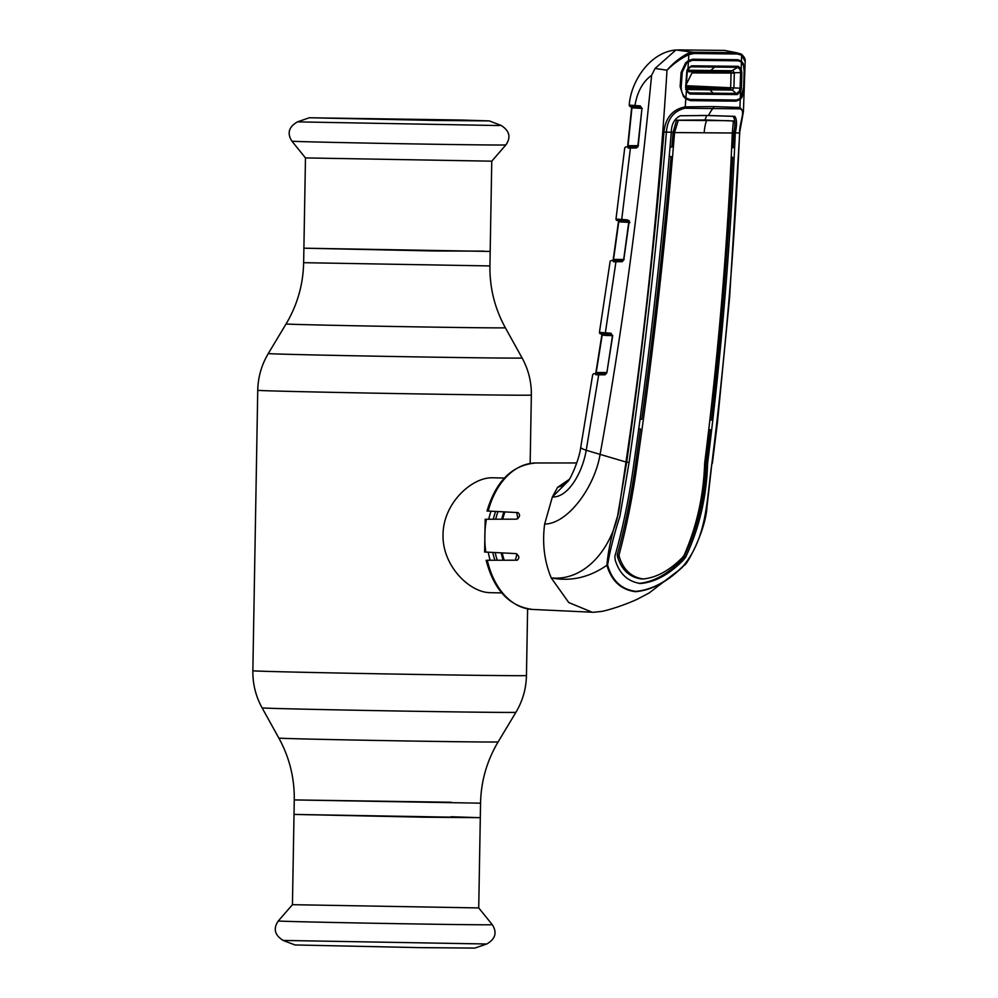 <?xml version="1.0" encoding="UTF-8"?>
<svg xmlns="http://www.w3.org/2000/svg" width="998" height="998" viewBox="0 0 998 998"><rect width="100%" height="100%" fill="white"/><g stroke="black" fill="none" stroke-linecap="round" stroke-linejoin="round"><path stroke-width="1.5" d="M516.927 553.915L515.467 560.215M516.752 512.523L517.825 518.723M286.077 323.938L268.287 353.554A126.921 0.761 1 0 0 308.157 354.801A126.921 0.761 1 0 0 445.682 357.346A126.921 0.761 1 0 0 522.104 357.983L505.35 327.768A109.655 0.661 1 0 1 439.332 327.219A109.655 0.661 1 0 1 320.52 325.024A109.655 0.661 1 0 1 286.077 323.938C297.304 305.064 303.167 284.642 303.642 262.686L489.931 265.93L490.18 251.434L303.903 248.19L433.955 250.972L484.03 251.134M451.296 802.255L294.273 799.922L292.439 904.687L478.728 907.93L480.3 817.674L294.011 814.418L424.063 817.2L480.3 817.674L451.046 816.751M504.402 478.054L492.65 477.78C471.642 477.081 443.149 503.553 443.05 534.541C442.077 565.704 469.671 592.912 490.654 592.675L501.757 592.924M490.193 560.252A57.447 39.396 -88.7 0 1 488.234 552.281M488.758 519.197A57.447 39.396 -88.7 0 1 490.966 511.288M504.015 560.24A57.447 39.396 -88.7 0 1 502.593 554.726A57.447 39.396 -88.7 0 1 502.219 552.954M503.479 516.265L503.192 517.301A54.316 37.25 -88.7 0 0 502.718 519.185A57.447 39.396 -88.7 0 1 503.479 516.265A57.447 39.396 -88.7 0 1 504.763 511.949M491.764 161.177L305.475 157.921L291.915 141.167A107.011 0.636 -179 0 0 325.523 142.215A107.011 0.636 -179 0 0 441.054 144.361A107.011 0.636 -179 0 0 505.899 144.91L491.764 161.177L490.18 251.434M461.014 120.022L489.269 120.908L434.866 120.446L309.38 117.764L461.014 120.022M486.75 943.996L283.17 940.44L294.946 944.956L419.846 947.626L474.811 948.1L486.75 943.996C495.445 938.981 497.291 932.544 492.288 924.684A107.011 0.636 1 0 1 427.942 924.148A107.011 0.636 1 0 1 311.912 922.002A107.011 0.636 1 0 1 278.305 920.954L292.439 904.687M478.728 907.93L492.288 924.684M487.398 560.29L487.311 560.252A73.253 50.237 91.3 0 0 532.558 609.441L593.548 612.285L601.819 611.4M599.499 332.421A1.235 1.223 105.6 0 0 600.384 333.794L599.436 332.384L611.001 333.22L612.622 336.126L606.859 372.79L605.062 374.799L595.769 374.774M596.816 373.776L599.598 373.639A1.235 0.911 -90.1 0 1 599.598 373.639L605.961 373.626A1.235 0.911 -90.1 0 1 605.973 373.626L599.586 373.639A1.235 0.911 -90.1 0 0 598.688 374.811L586.213 450.273C582.345 473.239 567.887 497.765 552.356 496.979L568.436 480.886C571.542 476.582 579.464 458.793 580.761 447.166L592.675 374.737C595.045 372.753 591.016 374.088 599.586 373.639M605.062 374.799A1.235 0.911 -90.1 0 1 605.961 373.626L606.684 372.616M606.859 372.79L612.448 335.977M612.622 336.126L611.861 334.517A1.235 0.911 92.9 0 0 611.874 334.517L600.821 333.868A1.235 1.223 99.1 0 1 600.671 333.856A1.235 1.223 99.1 0 0 600.671 333.856L606.185 334.23A1.235 0.911 92.9 0 0 606.21 334.23M612.76 335.715L602.156 335.191L596.218 372.516L606.959 372.491M596.205 372.703L596.218 372.516A1.235 0.911 -90.1 0 1 595.482 373.664M603.952 335.278L604.588 335.316M601.295 333.931A1.235 1.085 89.8 0 1 601.956 335.216M604.613 335.066L606.522 335.116L605.112 333.819L604.601 335.278L605.474 335.353M606.485 335.54L612.335 335.428M612.186 334.891A1.235 0.823 92.7 0 0 612.098 335.378L612.048 335.677M599.648 332.459A1.235 1.223 99.1 0 0 600.659 333.856L600.384 333.794A1.235 1.223 105.6 0 0 600.547 333.831M614.356 260.703L623.089 260.553A1.235 0.911 89.9 0 0 622.178 261.713L615.953 261.726L605.337 332.945A1.235 0.911 92.9 0 0 606.185 334.23L611.861 334.517A1.235 0.911 92.9 0 1 611.001 333.22M599.436 332.384L610.09 261.676C610.102 260.478 612.36 260.116 616.864 260.565A1.235 0.911 89.9 0 0 615.953 261.726L613.308 261.738M616.065 219.111A1.235 1.223 104.2 0 0 616.976 220.458L615.991 219.061L627.393 219.872L629.002 222.691L623.812 259.505M623.975 259.63L622.178 261.713M629.002 222.691L629.938 222.566M628.827 222.641L628.278 221.157L617.325 220.508A1.235 1.223 100.3 0 1 617.138 220.483L622.577 220.87A1.235 0.923 92.9 0 0 622.602 220.882M629.214 222.367L618.748 221.843L613.545 259.443L624.149 259.418M613.533 259.592L613.545 259.443A1.235 0.911 -90.1 0 1 612.809 260.578M618.748 221.843L618.748 221.843A1.235 0.923 -87.1 0 0 618.149 220.608M616.153 219.123A1.235 1.223 100.3 0 0 617.138 220.483L616.976 220.458A1.235 1.223 104.2 0 0 617.076 220.471M615.991 219.061L624.723 147.978C625.235 146.718 627.43 146.332 631.335 146.818L631.347 146.818A1.235 0.923 89.9 0 0 630.424 147.991L621.717 219.585A1.235 0.923 92.9 0 0 622.577 220.87M629.276 105.139A1.235 1.223 107.8 0 0 630.125 106.462L629.239 105.114L640.317 105.9L641.926 108.62L638.196 145.808L636.412 147.991L628.091 148.041M637.784 147.08L630.873 146.993M621.866 220.358L628.391 220.371M631.347 146.818L637.335 146.806L638.196 145.808M630.948 146.943L637.859 146.943M640.317 105.9A1.235 0.923 92.9 0 0 641.19 107.185L630.561 106.549M631.322 106.636A1.235 0.923 -87.1 0 1 631.934 107.859L634.266 107.971M642.201 108.37L631.771 107.871M634.803 106.512L634.266 107.871L641.689 108.071M629.389 105.177A1.235 1.223 100.4 0 0 630.387 106.524L635.776 106.911A1.235 0.923 92.9 0 0 635.801 106.911L641.165 107.185L641.764 108.545M631.934 107.859L628.041 145.696L638.446 145.671M628.041 145.808L628.041 145.696A1.235 0.923 -90.1 0 1 627.293 146.843M627.867 145.795A1.235 1.085 90.9 0 1 627.043 146.843M677.667 49.9L724.76 50.424L741.14 54.017A1.235 0.911 -59.4 0 1 741.314 54.092L736.474 52.707L693.173 52.233L675.933 49.975L655.05 68.463L651.607 75.361C638.146 213.46 620.943 339.956 599.998 454.863C594.708 486.637 568.136 523.813 544.634 524.087L552.356 496.979L557.583 487.336L562.248 485.752M724.498 50.424L736.474 52.707A1.235 0.936 -89.9 0 1 737.297 53.992L693.897 53.518A1.235 0.848 -88.9 0 0 693.173 52.233L687.859 53.418C680.199 57.472 673.251 63.061 667.001 70.184L655.05 68.463M738.083 60.816L692.338 60.229L692.749 59.219L737.821 59.718L741.427 61.128L741.639 55.214A1.235 0.911 -59.4 0 0 741.314 54.092C744.333 56.761 745.606 59.219 745.144 61.477L741.639 55.214L737.297 53.992M741.015 61.751A1.235 0.873 -50.3 0 0 741.427 61.128L743.236 63.548L744.396 73.153L743.947 87.337L742.125 97.018L740.242 99.463L739.942 107.472L743.435 111.427L739.593 132.996C739.293 122.267 746.566 109.481 739.406 108.832L684.84 108.233C673.563 111.077 667.413 119.061 666.39 132.185C657.208 242.926 644.77 353.018 629.102 462.461L619.87 516.465C614.132 534.167 610.04 550.347 607.595 565.005C612.098 580.761 621.517 589.544 635.851 591.365C651.968 589.88 667.799 581.372 683.368 565.854C707.245 537.223 706.696 499.262 711.898 463.384C725.558 353.903 734.802 243.786 739.593 132.996L735.277 132.871C737.085 124.75 736.911 119.236 734.79 116.342L708.53 115.494A36.938 26.884 90.6 0 1 713.246 107.996A2.046 1.497 90.6 0 0 713.757 106.599L739.942 107.472A2.046 1.597 93.3 0 1 739.406 108.832M737.322 60.728L737.821 59.718M742.113 64.296L743.236 63.548M739.892 98.839A1.235 0.811 50.1 0 1 740.242 99.463L736.112 101.147L714.044 100.923L690.416 100.648L685.826 98.864A1.235 0.749 -51.4 0 0 685.875 97.941L685.027 97.193M607.595 565.005A2.046 1.435 159.7 0 1 606.884 565.28C608.181 550.522 611.724 534.204 617.525 516.353L626.682 462.186C642.275 352.743 654.7 242.689 663.957 131.998C665.466 117.739 672.565 109.368 685.252 106.861L685.826 98.864L683.38 96.369L680.125 86.639L681.11 72.455L685.614 62.899L688.508 60.541A1.235 0.724 56.9 0 1 688.408 61.464L688.009 61.739M692.338 60.229L688.408 61.464L687.996 68.375L691.626 65.806L738.27 66.317L741.202 68.962L741.876 72.555L741.414 88.248L740.516 91.729L737.21 94.573L689.905 94.049L686.387 91.13L685.9 97.954C682.769 95.384 681.197 91.716 681.185 86.913L682.283 72.118L686.961 62.562L692.238 60.304L738.208 60.816L741.402 62.038L741.202 68.962L740.129 69.573L737.734 67.328L730.349 71.681L687.31 71.207M693.897 53.518L688.832 54.628L688.508 60.541L692.749 59.219M685.614 62.899L685.9 63.672M681.11 72.455L681.946 72.492M680.125 86.639L680.973 86.626M683.38 96.369L683.73 95.558M687.859 53.418A1.235 0.773 -115.1 0 1 688.832 54.628C680.948 58.371 673.662 63.56 667.001 70.184C658.83 201.733 645.157 332.359 625.983 462.024L586.213 450.273A22.567 3.231 -170.5 0 1 580.761 447.166M684.84 108.233A2.046 1.385 88.4 0 0 685.252 106.861L713.757 106.599M736.112 101.147L735.638 100.012L690.042 99.513L690.416 100.648M639.93 583.481L640.741 583.506C628.104 581.846 619.596 574.05 615.217 560.103L614.843 556.535C623.101 527.268 629.501 495.919 634.029 462.461C649.71 353.105 662.123 243.1 671.267 132.447L671.292 132.16C671.492 124.026 674.523 118.55 680.386 115.743L708.53 115.494M671.28 132.297L663.957 131.998M670.057 147.118L671.866 147.03L673.051 132.559L732.295 132.996L733.418 120.97L705.062 119.972A38.984 28.368 90.6 0 1 706.771 115.494L699.398 115.456M706.771 115.494L733.043 116.342C735.264 119.273 735.501 124.775 733.755 132.846L733.056 147.729L731.609 147.791M732.307 132.846L735.277 132.871M731.621 147.704L733.056 147.729M728.727 120.683L678.291 120.309L674.598 132.36M673.051 132.559L676.469 120.321L678.291 120.309M677.106 120.222L705.062 119.972M676.469 120.321L678.129 120.346M671.292 132.16L674.611 132.235M640.741 583.506C654.938 582.146 668.897 574.599 682.657 560.851L680.873 560.776C667.151 574.474 653.154 582.021 638.882 583.418M635.838 462.423L637.373 462.461C632.932 495.07 626.819 525.871 619.059 554.863L617.288 554.851C625.235 525.909 631.422 495.095 635.838 462.423L640.442 428.953L638.645 428.928M617.288 554.851L617.513 556.834L619.296 556.847L619.059 554.863M619.296 556.847C623.5 569.958 631.509 577.331 643.311 578.952L641.44 578.952C629.613 577.306 621.642 569.933 617.513 556.834M640.442 428.953L638.67 428.791M639.967 419.347L641.776 419.26C653.69 332.109 663.445 244.547 671.068 156.599L669.271 156.424M639.98 419.247L641.776 419.26M669.259 156.561L671.068 156.599M671.866 147.03L670.07 147.018M637.373 462.461C653.079 353.167 665.479 243.213 674.573 132.597M643.311 578.952C656.584 577.605 669.608 570.469 682.37 557.545L683.979 555.587C696.691 526.657 703.578 495.856 704.663 463.197C718.435 353.891 727.642 243.899 732.295 133.233L732.295 132.996M708.904 429.714L710.314 429.714L706.073 463.234C705.137 496.854 697.727 528.204 683.83 557.258L680.873 560.776M706.073 463.234L707.607 463.272C706.646 496.767 699.324 528.117 685.601 557.321L683.83 557.258M710.314 429.714L708.917 429.589M710.015 420.121L711.437 420.046L710.015 420.021M731.16 157.123L732.582 157.26L731.147 157.26M732.582 157.26C728.278 245.283 721.23 332.87 711.437 420.046M707.607 463.272C721.354 353.903 730.573 243.861 735.264 133.146L735.277 133.008M733.742 133.121L735.264 133.146M685.601 557.321L682.657 560.851M683.368 565.854L683.331 566.14C667.687 581.709 651.769 590.23 635.576 591.689C621.13 589.88 611.574 581.086 606.884 565.28C589.207 577.518 570.656 581.722 551.22 577.892C584.828 581.585 615.654 547.403 620.294 500.497L625.983 462.024L629.102 462.461M711.898 463.384L707.008 506.572C705.623 531.984 685.676 566.852 684.516 564.93L680.885 568.635L649.211 592.937L637.435 599.149C624.686 605.062 608.942 610.028 601.881 611.387L602.081 611.337M592.276 612.248L568.76 602.555L551.22 577.892C544.334 561.288 542.139 543.361 544.634 524.087M651.607 75.361C642.874 81.587 637.31 91.679 634.915 105.638A1.235 0.923 92.9 0 0 635.776 106.911M569.446 479.24L557.583 487.336M487.311 560.252L517.164 560.215C519.709 558.107 519.309 555.898 515.966 553.603L485.789 552.069M486.363 519.234L516.565 519.172C519.995 517.026 520.469 514.831 517.987 512.585L488.259 511.051M686.874 70.247L733.006 70.758L734.341 72.804L733.904 87.911L730.648 87.787L731.06 72.792L730.287 71.681L691.814 71.706L692.013 72.904L686.587 83.807M734.328 73.079L692.013 72.904M686.699 90.643L689.543 92.914L736.699 93.438L739.418 91.055L740.117 88.173L733.917 87.911L732.445 90.082L729.738 89.034L730.648 87.787M686.15 88.548L729.812 89.034M732.432 90.07L685.626 89.546M739.418 91.055L740.516 91.729L740.266 98.553L736.599 100L689.992 99.476L685.9 97.954M740.266 98.553L743.647 87.599L744.096 72.804C744.471 67.989 743.572 64.408 741.402 62.038M685.626 87.624L686.761 71.943L687.996 68.375L689.144 67.789L687.173 71.993L686.05 87.575L686.674 90.544L685.626 87.624M687.597 91.928L686.1 87.587L687.223 71.993M689.905 94.049L686.612 90.394M737.21 94.573L732.445 90.082M741.876 72.555L740.591 72.592L740.117 88.173L741.414 88.248M687.223 71.669L691.814 71.706M686.15 87.001L729.738 89.034M730.586 87.762L685.875 85.691M740.129 69.573L740.591 72.592L731.334 72.804M738.27 66.317L737.734 67.328L691.227 66.816L689.144 67.789M691.626 65.806L687.934 69.411M715.716 66.055L710.713 70.509L708.106 71.444L687.248 71.457M480.3 817.674L480.549 803.178L294.273 799.922C294.547 777.953 289.42 757.345 278.854 738.096A109.655 0.661 1 0 0 313.285 739.169A109.655 0.661 1 0 0 431.76 741.364A109.655 0.661 1 0 0 498.114 741.913L515.916 712.31C522.653 700.983 526.158 688.72 526.457 675.546L527.618 608.867M278.854 738.096L262.1 707.881A126.921 0.761 1 0 0 301.97 709.116A126.921 0.761 1 0 0 439.095 711.661A126.921 0.761 1 0 0 515.916 712.31M262.1 707.881C255.762 696.317 252.681 683.954 252.856 670.768A136.826 0.823 1 0 0 295.82 672.116A136.826 0.823 1 0 0 443.861 674.86A136.826 0.823 1 0 0 526.457 675.546M252.856 670.768L257.746 390.305A136.826 0.823 1 0 0 300.722 391.653A136.826 0.823 1 0 0 448.751 394.397A136.826 0.823 1 0 0 531.348 395.083C531.522 381.91 528.441 369.534 522.104 357.983M504.127 560.227A54.316 37.25 -88.7 0 1 502.468 554.189L504.14 560.227M502.593 554.726L502.356 553.665A54.316 37.25 -88.7 0 1 502.206 552.954M503.329 516.789A54.316 37.25 -88.7 0 1 504.863 511.962L503.329 516.789M503.192 560.24A53.356 36.589 -88.7 0 1 501.208 552.904M501.707 519.185A53.356 36.589 -88.7 0 1 503.915 511.912M497.266 560.24A53.356 36.589 -88.7 0 1 495.195 552.618M495.707 519.197A53.356 36.589 -88.7 0 1 497.99 511.625M494.858 560.24A54.316 37.25 -88.7 0 1 492.8 552.505M493.311 519.197A54.316 37.25 -88.7 0 1 495.594 511.512M489.257 120.895L501.033 125.411L497.179 125.523L297.454 121.868C288.759 126.871 286.913 133.308 291.915 141.167M629.401 220.832L621.592 220.471M641.926 108.62L637.897 145.733M716.227 53.855A1.235 0.898 -89.4 0 0 715.454 52.57M715.529 60.516L715.99 59.493M714.044 100.923L713.62 99.788M733.043 116.342L734.79 116.342M704.201 132.834A36.938 26.884 90.6 0 1 706.671 120.047M739.73 132.846L729.625 297.13L717.425 422.628L712.372 463.297M486.413 519.21A73.253 50.237 91.3 0 0 485.839 552.168M536.35 462.985A73.253 50.237 91.3 0 0 535.938 462.985A73.253 50.237 91.3 0 0 488.172 511.151M714.381 94.361L709.865 89.845L707.283 88.797M732.108 72.817L734.328 72.866M530.15 463.446L531.348 395.083M480.549 803.178C481.036 781.209 486.887 760.8 498.114 741.913M303.642 262.686L305.475 157.921M505.35 327.768C494.783 308.507 489.644 287.898 489.931 265.93M257.746 390.305C258.033 377.132 261.551 364.881 268.287 353.554M501.033 125.411C509.554 130.726 511.176 137.225 505.899 144.91M309.392 117.752L297.454 121.868M283.17 940.44C274.65 935.126 273.028 928.639 278.305 920.954M595.868 372.653L601.819 335.266M616.864 260.565L623.089 260.553L623.675 259.53L628.703 222.591M613.209 259.555L618.423 221.88M630.586 106.549L631.622 107.871L627.717 145.783M745.144 61.477L743.435 111.427M684.503 564.943L680.898 568.623M629.239 105.114C630.798 81.587 649.848 52.245 675.933 49.975M560.29 486.425L565.779 483.169L569.359 479.352M486.138 560.265C493.973 590.142 509.442 606.534 532.558 609.441M485.19 519.222L484.616 552.081M576.744 462.947L535.938 462.985C512.361 464.906 496.043 480.936 486.999 511.063M688.196 68.65L687.497 69.286"/></g></svg>
